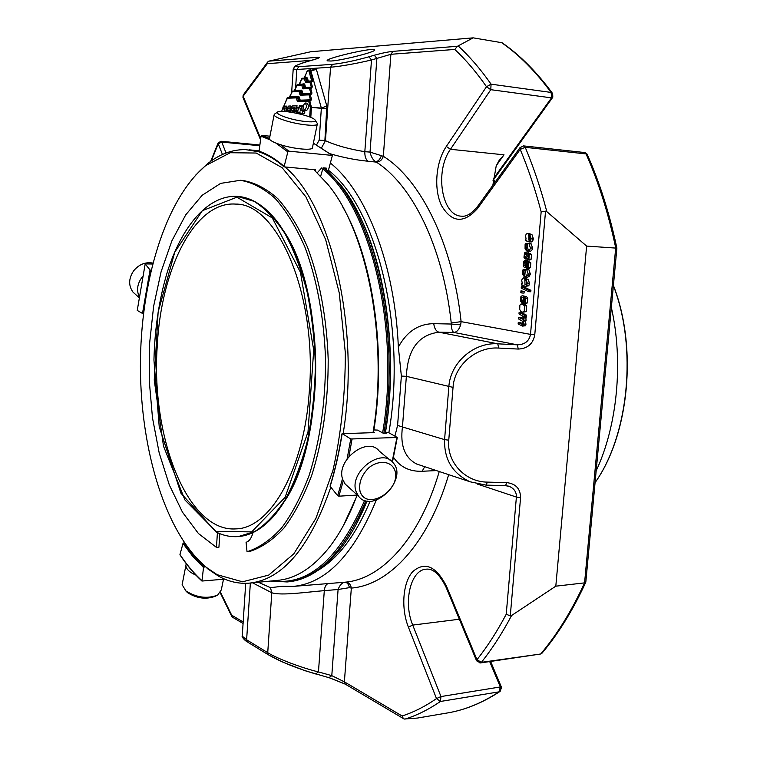 <?xml version="1.0" encoding="UTF-8"?>
<svg xmlns="http://www.w3.org/2000/svg" width="757" height="757" viewBox="0 0 757 757"><rect width="100%" height="100%" fill="white"/><g stroke="black" fill="none" stroke-linecap="round" stroke-linejoin="round"><path stroke-width="1.14" d="M157.219 346.403C160.929 269.558 194.549 200.889 235.673 204.097C277.289 203.169 317.183 294.161 309.358 390.688C304.39 469.397 270.249 528.168 236.335 528.859C187.424 532.966 150.851 436.865 157.219 346.403M238.19 536.571L238.341 536.562C250.501 535.634 262.187 528.963 273.381 516.529C298.286 488.549 315.801 429.266 315.678 366.322C315.546 303.377 297.794 244.161 272.775 216.284C261.638 204.012 250.037 197.388 237.982 196.423L237.509 196.385M284.244 501.73C325.936 441.17 325.633 291.426 283.695 231.046M240.357 180.289L242.855 180.488C254.797 182.532 266.464 188.616 277.866 198.741C288.881 211.175 298.741 227.28 307.465 247.056C319.454 278.964 326.759 318.072 328.197 359.414C328.226 401.74 322.775 440.252 311.856 474.951C303.879 496.128 294.605 513.795 284.026 527.97C272.965 539.855 261.468 547.708 249.555 551.522L247.037 551.739C258.932 547.917 270.4 540.063 281.453 528.159C292.003 513.975 301.267 496.28 309.235 475.084C320.135 440.347 325.567 401.787 325.538 359.414C324.1 318.016 316.814 278.86 304.853 246.924C296.138 227.128 286.288 211.004 275.302 198.552C263.919 188.417 252.27 182.333 240.357 180.289L220.628 183.383L202.157 195.287L185.72 214.865L171.886 240.821L161.09 271.763L153.614 306.311L149.64 343.063L149.252 380.657L152.469 417.741L159.197 452.951L169.303 484.915L182.494 512.224L198.41 533.496L216.474 547.406L217.41 532.616M252.999 532.559C251.485 538.161 249.167 541.406 246.063 542.296L247.037 551.739M185.418 590.507L187.452 592.589C196.773 598.465 206.027 599.695 215.225 596.279L216.086 595.873M286.297 117.458C279.74 115.282 276.769 113.541 277.365 112.254C278.898 108.885 310.663 115.187 314.751 119.653C319.558 123.467 300.037 122.028 286.297 117.458M360.048 491.407C358.553 483.032 361.505 475.122 368.914 467.675C379.134 459.48 391.738 461.079 395.003 470.75C401.115 490.678 366.331 511.514 360.048 491.407M219.785 533.647L218.934 547.207L216.474 547.406M182.494 582.786L182.125 584.716L185.9 590.924C196.555 597.623 207.134 599.033 217.619 595.144L221.281 589.958L223.495 579.247M186.222 563.681L185.881 565.488C186.203 569.122 189.534 572.33 195.902 575.112M152.838 263.076C145.41 261.78 139.023 264.363 133.658 270.817C128.567 278.491 128.349 285.597 133.014 292.136L135.938 294.785M142.439 276.816L141.654 277.8C137.32 284.026 136.459 290.224 139.07 296.375M315.328 120.524L317.41 123.58C319.265 127.006 298.495 124.99 284.339 120.278C278.179 118.243 274.753 116.493 274.081 115.026L275.009 113.768M317.249 124.337L312.527 147.284C314.316 150.946 293.612 149.186 279.56 144.388C273.438 142.316 270.05 140.49 269.407 138.91L269.568 138.067M356.074 491.511C348.74 472.34 381.32 447.075 392.987 462.622C408.95 479.342 372.255 515.091 358.458 496.072L356.074 491.511M348.371 486.95L345.154 484.035L342.76 479.512C335.398 460.483 367.609 435.654 379.266 451.106L389.874 460.01M217.193 574.705L242.524 581.792L268.678 575.102L293.83 553.821L315.943 518.299L332.966 470.409C341.237 433.326 345.353 394.066 345.315 352.648L339.259 292.912L325.652 239.6L305.96 196.943L282.115 167.704L256.216 153.037L230.223 152.725L205.79 165.537C164.95 199.517 140.3 282.768 140.405 366.672C140.641 450.585 165.632 533.732 206.604 567.551L217.193 574.705M196.006 557.568L207.853 568.923L218.536 576.143C228.595 581.736 239.023 584.054 249.801 583.098C282.749 579.389 309.736 547.434 330.79 487.234M343.148 433.647C360.606 328.283 331.102 204.731 285.105 167.146M259.301 151.883L245.523 149.612C231.945 149.47 219.114 154.314 207.04 164.155L195.24 175.558M313.928 169.672L327.592 184.046C367.069 230.667 388.644 340.12 373.031 432.654M357.134 495.05C349.024 516.794 339.42 534.622 328.33 548.551C312.376 568.081 295.561 578.679 277.885 580.345L249.801 583.098M357.361 495.087L343.356 525.651M342.713 206.879C373.135 259.197 386.732 352.762 373.58 432.029L373.485 432.644M205.109 566.615L203.51 567.495L201.968 581.045L224.697 579.133M201.845 580.572C194 573.418 186.705 564.741 179.958 554.531L179.977 554.843C186.742 565.101 194.066 573.834 201.958 581.054M179.958 554.531L182.995 543.479L184.348 542.76M145.183 263.909L137.244 310.427L145.193 263.909L152.602 264.013M145.24 264.032L150.037 269.975L142.496 313.445L137.244 310.427M148.098 284.026L150.993 270.334L150.037 269.975M275.813 143.026L287.849 151.883L288.833 151.145L332.389 155.431L328.472 170.136M259.727 152.11L259.083 151.192L261.014 136.165L261.865 135.389L269.937 136.203M287.849 151.883L284.045 166.871L315.518 169.805L315.224 170.817M373.911 429.929L377.592 430.099L383.279 433.269L386.609 433.155L385.758 432.238L388.284 432.446L397.293 437.48L350.737 438.994L347.141 458.799M342.524 478.698L337.669 495.703L338.881 496.185L357.313 495.04M373.58 432.029L374.611 432.607L342.41 433.676L350.737 438.994M337.669 495.703L330.043 486.174C335.048 469.927 339.022 452.478 341.965 433.846M385.493 432.531L385.389 433.193M320.694 176.144L323.078 167.836L326.286 168.12L325.993 169.161M302.63 94.388L302.895 93.811L299.886 94.493L299.072 91.531L300.151 91.133L299.829 90.783L299.072 91.531L291.947 91.824L292.58 91.086L299.64 90.793M305.336 88.02L305.591 87.452L302.582 88.134L301.769 85.181L302.563 84.443L301.769 85.181L296.839 85.418L297.473 84.68L302.317 84.453M308.052 81.652L308.288 81.103L305.289 81.775L304.465 78.832L305.26 78.094L304.465 78.832L301.759 78.983L302.384 78.245L305.005 78.103M304.068 78.151L304.816 77.233M301.854 78.643L299.895 83.667M299.119 84.595L304.134 83.8L303.699 84.888L302.847 84.784L303.935 88.086M296.933 85.077L294.993 90.074M294.189 91.02L294.852 90.433L301.437 90.149L300.993 91.237L300.151 91.133L301.239 94.445M292.032 91.483L290.111 96.461M299.904 100.766L300.188 100.17L310.465 99.839L310.597 100.936L311.562 99.441L310.465 99.839L309.083 94.871L309.887 94.123L309.083 94.871L300.529 95.193L299.886 94.493M311.032 94.578L311.988 93.102L310.89 93.499L311.032 94.578L310.181 94.474L311.562 99.441M301.911 94.417L300.993 91.237L302.081 90.849L302.895 93.811L310.89 93.499L309.518 88.55L310.313 87.803L309.518 88.55L303.226 88.834L302.582 88.134M311.449 88.257L312.404 86.79L311.316 87.187L311.449 88.257L310.607 88.153L311.988 93.102M304.607 88.049L303.699 84.888L304.778 84.5L305.591 87.452L311.316 87.187L309.944 82.267L310.739 81.519L309.944 82.267L305.932 82.475L305.289 81.775M311.875 81.983L312.821 80.526L311.733 80.914L311.875 81.983L311.032 81.87L312.404 86.79M311.666 81.633L306.557 81.728L310.493 81.529M289.288 97.416L289.969 96.82L298.741 96.499L298.296 97.596L299.375 97.208L298.741 96.499M299.375 97.208L300.188 100.17L299.11 100.558L298.296 97.596L297.018 97.142L296.375 97.89L297.454 97.492L298.532 100.813M287.158 97.861L296.943 97.151M305.298 78.103L306.822 77.469L304.674 77.593L306.964 71.499L309.074 69.805L310.862 70.789L321.356 108.043L310.332 107.286L308.648 101.23L309.452 100.473L298.476 100.813L309.244 100.482M287.603 111.733L289.94 111.686L290.016 110.74L288.313 110.768C286.988 109.131 287.121 107.56 288.701 106.046L290.887 105.989L290.726 107.882L288.445 107.939L288.37 108.885L290.007 108.847L290.783 112.168M294.766 112.869L295.079 107.778L292.259 107.854L292.193 108.8L293.811 108.762L294.312 112.784M290.915 112.187L293.735 111.61L293.82 110.664L292.098 110.692C290.764 109.046 290.896 107.466 292.495 105.952L297.104 105.829L296.148 108.705L296.914 108.696L296.753 110.598L296.044 110.617L295.959 111.572L296.716 111.553L296.839 113.295M306.812 106.567L304.607 110.238C302.526 107.551 302.781 105.138 305.355 102.999L306.812 106.567M299.933 112.925L299.81 112.102L298.182 112.14L297.615 113.257L297.274 112.396L299.45 105.772L300.595 110.976L301.674 105.715L302.526 113.361L299.933 112.925M297.615 113.257L300.046 113.276M284.698 111.459L284.982 107.097L285.521 106.131L286.903 106.094L285.966 108.942L286.714 108.923L286.553 110.815L285.607 111.525M281.68 111.345L283.402 106.188L284.414 111.44M310.89 69.928L310.72 68.565L316.057 68.206L326.835 106.065L324.885 140.509L325.453 140.679C335.701 145.382 348.826 149.053 364.827 151.693L370.031 152.091L376.872 58.412L374.308 55.223C381.575 53.198 387.783 51.911 392.94 51.362L390.886 54.296L371.488 59.992L364.827 151.693C364.704 156.311 365.763 159.49 368.016 161.232C355.724 160.02 343.205 157.56 330.459 153.851M310.862 70.789L316.057 68.206L330.554 67.241C341.502 66.228 355.147 63.806 371.488 59.992L368.924 56.794L374.308 55.223M288.445 107.939L290.556 108.185L290.3 108.885M290.556 108.185L291.171 108.166M293.054 111.62L293.063 110.806M292.259 107.854L294.378 108.09L294.123 108.8M294.378 108.09L295.06 108.081M296.233 107.759L298.353 107.996L298.135 108.838M304.607 110.238L306.746 110.475L308.951 106.822L307.361 103.245M300.188 113.399L304.655 113.597L304.816 111.676L302.686 111.44L304.816 111.676M301.806 110.371L303.935 110.617L304.21 111.61M303.935 110.617L303.983 109.916M297.643 113.257L299.715 113.493M297.936 113.011L300.027 113.247M298.182 112.14L299.838 112.32M285.862 110.825L287.963 111.061L287.707 111.733M287.963 111.061L288.966 110.844M326.835 106.065L321.356 108.043L319.208 140.13L324.885 140.509M368.924 56.794C354.427 60.825 342.334 63.333 332.626 64.317L298.854 66.682C292.647 66.815 295.703 65.045 308.033 61.364L307.721 61.459M293.224 68.944L296.839 69.493L310.72 68.565L310.323 69.966M312.887 59.973L308.033 61.364M509.433 486.467L505.515 485.644L506.793 482.625L487.366 482.114L486.136 485.142L470.069 481.783L486.136 485.142L505.26 485.559M518.271 349.062L517.334 344.823C524.8 344.605 529.19 341.123 530.515 334.376L534.764 334.831C533.06 343.877 527.563 348.617 518.271 349.062L498.683 348.069L497.784 343.82C473.835 342.107 450.254 362.717 448.835 386.874L444.586 439.618C444.047 459.414 452.535 473.466 470.059 481.783L420.655 465.337M528.708 290.215L528.585 291.691L521.204 288.114L521.327 286.648L528.708 290.215L530.922 290.3L523.532 286.733L521.327 286.648M523.712 303.519L523.768 302.071L525.036 300.557L523.806 297.775L521.355 297.52L521.128 300.075L522.093 301.258L521.866 302.715L520.485 300.908L520.948 296.356L522.368 295.703L524.327 296.517L525.547 298.353L525.103 302.914L523.712 303.519M521.847 293.006L520.825 292.495L520.967 290.849L521.989 291.35L521.847 293.006L524.052 293.082L524.194 291.426L520.967 290.849M527.544 259.935L527.61 258.487L528.443 258.023L528.272 254.882L526.361 258.468L525.33 259.055L523.958 257.285L524.573 252.857L525.983 252.015L526.124 253.519L524.885 254.305L524.724 257.002L525.292 257.56L527.572 253.699L529.313 254.437L528.888 259.206L527.544 259.935M527.724 266.369L527.553 263.237L525.642 266.805L524.629 267.372L523.768 266.871L523.248 265.593L523.863 261.184L525.254 260.342L525.405 261.846L524.175 262.632L524.014 265.319L525.046 265.641L526.285 262.802L527.487 261.837L528.594 262.793L528.168 267.552L526.825 268.281L526.891 266.833L527.724 266.369M518.687 317.486L523.238 319.369L522.718 316.123L518.99 313.928L519.113 312.471L524.431 315.167L524.298 316.634L523.428 316.18L524.099 317.779L523.816 320.504L523.002 321.082L523.787 324.119L522.5 326.106L518.129 323.977L518.252 322.529L522.822 324.403L522.33 321.138L518.554 318.943L518.687 317.486L520.882 317.533L523.447 318.848M528.859 236.175L528.812 240.092L529.995 240.007L529.786 234.547L531.159 238.606L530.439 241.18L529.351 241.795L525.273 240.641L525.396 239.155L526.096 239.051L525.547 235.985L526.162 234.093L527.326 233.459L528.168 233.875L528.859 236.175L529.815 236.231M521.952 303.879L524.478 305.781L524.241 311.534L522.784 312.234L520.816 311.354L519.681 309.424L519.879 305.26L520.759 304.134L524.156 303.945L526.692 305.847L526.446 311.591L522.784 312.234M522.841 274.715L522.888 270.287C522.794 269.246 524.09 269.076 526.768 269.776L528.112 273.93C527.279 274.025 530.184 272.785 525.708 277.053L524.715 276.816L525.254 270.467L523.74 270.798L524.005 276.305L522.841 274.715M525.065 248.835L525.112 244.397C525.017 243.357 526.314 243.148 529.011 243.801L530.354 247.936C530.487 246.385 530.581 250.822 527.856 251.106L526.938 250.898L527.487 244.52L525.964 244.89L526.229 250.397L525.065 248.835M525.737 280.573L525.954 279.096L527.307 283.194L526.598 285.73L525.585 286.307L521.469 284.992L521.592 283.515L522.264 283.44L521.743 280.364L522.349 278.5L523.437 277.914L524.838 279.305L524.98 284.585L526.153 284.547L526.408 281.528L525.737 280.573M349.384 587.659C348.665 584.158 347.122 582.341 344.776 582.228L345.4 582.161C348.674 582.275 350.652 584.253 351.333 588.085L349.384 587.659L338.086 589.495L324.299 590.649L318.46 671.913L315.66 673.957C296.981 668.403 281.547 662.195 269.36 655.344M328.992 677.666L331.793 675.641L344.388 681.849L345.258 684.139L329.342 677.799L305.26 670.778L283.137 662.271L269.076 655.231M506.793 482.625C515.858 483.761 520.447 488.776 520.57 497.671L516.397 497.056C516.548 492.173 514.23 488.634 509.442 486.458L505.723 485.587M381.301 155.904C380.033 159.396 378.159 161.355 375.68 161.78C372.946 159.935 371.062 156.708 370.031 152.091L383.326 156.302C382.048 160.049 379.702 161.989 376.305 162.112L368.016 161.232M460.653 324.885L451.219 324.034L451.238 322.993L461.117 321.649L460.653 324.885C459.149 329.579 456.897 332.105 453.897 332.446L517.334 344.823L497.784 343.82L438.984 332.2C418.517 334.726 407.645 349.431 406.367 376.324L453.036 387.385C454.332 365.252 476.276 346.441 498.683 348.069M451.219 324.034C451.437 328.869 452.326 331.68 453.897 332.446L438.984 332.2C436.146 331.339 434.404 328.491 433.752 323.674L451.219 324.034M311.979 584.877L344.776 582.228C341.946 582.795 339.723 585.218 338.086 589.495L331.793 675.641L318.46 671.913C301.863 667.977 277.166 658.599 267.732 652.685L268.603 654.947L247.955 642.296M328.547 583.533C326.229 584.016 324.81 586.391 324.299 590.649C306.765 592.031 281.604 595.891 271.791 592.759L267.732 652.685L246.621 639.797L242.249 636.145L242.316 635.17M551.683 97.587L551.096 92.43L552.657 93.603L552.809 97.199L551.493 97.871L490.782 89.686L450.453 149.29L446.327 146.442L486.505 86.724L490.782 89.686L491.056 84.169L486.505 86.724C476.418 72.208 465.848 59.784 454.768 49.442L457.436 46.281L473.191 37.85L310.73 51.75L268.811 61.147L267.741 61.951L267.297 63.683L311.676 60.314M218.224 142.761L218.253 143.792L221.735 142.079L220.883 141.247M243.111 97.785L243.347 94.795M473.191 37.85L502.061 42.742C519.908 55.072 536.675 71.896 552.373 93.215M330.989 61.033L327.384 60.844C323.192 58.857 372.349 47.312 374.526 49.773C378.339 51.192 342.959 60.371 330.989 61.033M520.22 147.331L520.22 149.384C528.291 168.669 535.275 189.458 541.16 211.78L545.542 211.156L546.828 211.648L586.628 246.091L616.879 248.164L585.814 582.152L584.574 582.871C571.838 610.606 557.36 634.148 541.132 653.49L542.154 653.007C558.448 633.609 572.964 610.076 585.7 582.398M479.55 662.782L481.395 662.337L476.976 659.688C487.413 646.544 497.16 631.395 506.225 614.249L510.275 615.867L511.59 615.498L555.808 586.173L584.574 582.871L615.706 247.842C608.458 213.512 598.579 182.2 586.06 153.917L587.148 154.277C599.705 182.551 609.603 213.815 616.86 248.069M586.628 246.091L555.808 586.173M446.327 146.442C435.691 162.13 433.581 189.43 441.643 205.8C451.92 222.851 463.88 223.741 477.544 208.478L520.22 149.384L525.235 147.331L586.06 153.917L584.915 152.564L523.475 145.883M528.585 291.691L530.789 291.767L530.922 290.3M522.368 295.703L526.531 296.593L527.752 298.419L527.317 302.98L524.099 303.538M526.531 296.593L524.327 296.517L526.531 296.583M521.866 302.715L523.74 302.762M524.185 302.043L524.298 301.324L522.093 301.258M523.551 297.605L523.333 300.151L524.298 301.324M521.989 291.35L524.194 291.426M530.345 253.604L531.528 254.551L531.102 259.32L529.834 260.058L527.705 259.944M524.885 254.305L527.023 254.418M525.415 253.633L527.506 253.746M526.124 253.519L527.714 253.604M528.339 253.5L528.405 252.157L526.191 252.034M527.582 259.168L525.33 259.055M527.014 268.29L529.134 268.394L530.383 267.656L530.808 262.897L529.692 261.95L527.544 261.837M525.642 266.805L526.986 266.833M524.175 262.632L526.314 262.736M524.705 261.96L526.815 262.073M525.405 261.846L527.023 261.931M527.629 261.846L527.686 260.484L525.481 260.37M521.753 324.337L522.86 324.356M523.011 323.892L520.456 322.567L518.252 322.529M523.002 321.082L525.207 321.129L525.992 324.166L525.528 325.747L522.604 326.106M525.207 321.129L526.03 320.552L523.816 320.504M525.86 316.672L526.03 320.552M524.298 316.634L526.512 316.691L526.635 315.224L521.318 312.527L519.113 312.471M524.431 315.167L526.635 315.224M528.812 240.092L529.872 240.158M528.66 234.802L529.739 234.869M530.752 234.613L529.54 233.601L527.374 233.459M525.273 240.641L526.758 240.735M530.439 241.18L532.654 241.313L531.565 241.928M529.786 234.547L532.001 234.689L533.373 238.739L532.654 241.313M532.199 240.139L532.578 238.834M524.156 303.945L523.683 303.935M526.068 269.246L528.982 269.88L530.326 274.025C529.484 274.119 532.398 272.889 527.922 277.147L525.718 277.062M524.005 276.305L526.219 276.4L526.427 274.98M524.222 274.886L524.875 274.914M523.409 273.637L524.98 273.703M524.715 276.816L526.919 276.911M527.345 244.464C528.537 242.808 529.834 242.628 531.225 243.934L532.559 248.069C532.701 246.517 532.796 250.946 530.07 251.229L527.875 251.116M526.229 250.397L528.443 250.52L528.66 249.1M526.446 248.977L527.099 249.015M525.632 247.738L527.203 247.823M526.938 250.898L529.152 251.021M525.954 279.096L528.159 279.191L529.522 283.336L528.812 285.815L525.595 286.316M524.98 284.585L526.096 284.632M525.036 280.686L525.916 280.715M524.838 279.305L525.916 279.352M526.957 279.144L525.642 278.008L523.437 277.914M521.469 284.992L522.69 285.039M526.598 285.73L528.812 285.815M243.082 623.494L232.267 617.069L231.699 615.186L243.177 621.97M500.112 691.368L499.081 691.841C481.972 703.026 464.741 710.066 447.396 712.962C465.091 710 482.597 702.846 499.904 691.51M345.684 684.385L404.153 719.018L417.429 718.062L447.396 712.962M321.649 147.653L325.453 140.679L330.554 67.241L332.626 64.317M330.497 163.133C366.199 191.663 394.917 264.448 398.352 347.094L401.371 376.068L397.586 425.406L402.45 426.967C400.065 445.419 404.768 457.748 416.549 463.975L420.561 465.309M365.868 500.756C344.265 551.598 318.016 578.66 287.121 581.953L288.332 581.83C306.803 580.07 324.327 568.857 340.896 548.2C350.775 535.549 359.48 519.813 367.013 500.992M385.143 433.203C400.879 341.066 379.645 232.011 340.158 184.339L324.621 167.969M356.055 524.696L367.098 501.002M385.36 433.193C398.665 354.323 385.559 261.165 355.412 207.787M398.352 347.094C406.689 331.651 418.489 323.845 433.752 323.674M401.371 376.068L406.367 376.324L402.45 426.967L444.586 439.618L448.759 440.186L453.036 387.385M436.429 470.589L422.084 471.27C409.632 471.696 400.112 467.05 393.517 457.323M397.586 425.406L394.917 436.098M376.286 500.103C353.756 554.569 326.087 583.325 293.29 586.391L282.21 586.278L270.486 587.678L271.791 592.759L252.583 582.824M258.374 582.256L270.486 587.678M328.424 170.268C376.324 206.718 407.124 328.812 388.852 432.749M370.107 501.21C355.799 535.067 338.54 558.041 318.328 570.144M446.261 587.706L476.475 660.558L476.976 659.688L446.621 586.543C436.202 566.132 424.914 561.145 412.764 571.601C402.809 582.54 400.841 608.089 408.383 627.089L436.505 698.597L440.404 701.474L499.081 691.841L500.339 686.949L440.981 696.554L436.505 698.597C425.141 706.461 413.672 712.261 402.109 715.99L344.388 681.849L351.333 588.085C389.06 585.142 428.358 543.658 448.664 474.658M403.386 718.62L402.109 715.99M542.012 653.196L540.47 654.029L480.421 662.943L476.56 660.776M540.47 654.029L481.395 662.337C492.182 648.825 502.251 633.212 511.59 615.498M495.21 182.002L493.545 179.655M492.835 185.295L496.195 166.001L498.835 160.9L504.02 154.816L496.355 165.556M611.353 307.456C623.607 361.657 617.457 425.425 596.147 470.863M529.124 276.788L528.433 273.987M527.345 269.804L527.127 269M321.659 167.95L317.287 172.738M215.896 531.386L184.916 499.932L163.493 446.128L154.248 380.061L158.137 311.979L174.791 252.109L202.327 210.692L236.903 197.189L272.302 217.921L300.472 272.359L313.71 350.037L308.004 431.935L285.124 497.321L251.674 531.887L215.896 531.386M238.048 536.581C230.535 537.101 223.249 535.587 216.18 532.02L180.923 493.186L159.225 426.768L153.945 360.001C154.721 328.424 159.178 299.091 167.325 272.009C181.86 226.088 207.957 194.767 237.357 196.375L254.021 201.305C265.016 208.222 275.311 218.953 284.906 233.506C293.839 250.113 301.258 269.624 307.143 292.041C311.941 315.697 314.685 340.461 315.366 366.322C314.789 392.183 312.149 416.956 307.446 440.64C301.646 463.076 294.312 482.616 285.436 499.26C275.908 513.852 265.66 524.62 254.683 531.584L238.341 536.562M203.51 567.495L192.874 556.565L182.995 543.479M204.324 566.69L193.716 555.818L183.875 542.797M332.02 155.242L313.36 143.205M261.865 135.389L269.511 138.389M280.497 144.691L288.833 151.145M261.014 136.165L270.05 139.846M259.083 151.192C267.524 154.068 275.803 159.074 283.922 166.218M392.164 461.751L396.905 437.641M352.024 439.249L348.949 456.471M343.29 480.913L338.881 496.185M342.107 433.979C339.155 452.658 335.162 470.144 330.147 486.439M307.295 81.69L306.386 78.548L305.544 78.444L306.623 81.728M306.15 78.208L307.465 78.16L308.288 81.103L311.733 80.914L308.922 71.063L307.976 70.571L307.03 71.697M302.601 84.443L297.473 84.68L294.123 91.02M299.895 90.793L292.58 91.086L289.221 97.416M300.529 95.193L301.172 94.445L309.66 94.123M303.226 88.834L303.86 88.086L310.077 87.812M301.437 90.149L302.081 90.849M305.932 82.475L306.604 81.728M304.134 83.8L304.778 84.5M306.822 77.469L307.465 78.16M297.198 97.151L298.05 97.246M310.805 94.228L301.21 94.445M311.241 87.907L310.351 87.812M311.581 81.633L310.777 81.529M303.992 78.151L307.2 71.338M283.884 106.245L287.064 98.211L296.375 97.89L297.179 100.851L299.214 100.795M309.452 100.473L310.379 100.577L309.31 100.473L308.648 101.23L297.823 101.561L298.513 100.813M310.597 100.936L309.745 100.832L311.468 107.352L310.786 117.43M309.074 69.805L310.2 71.167L309.121 71.565M316.454 69.313L310.2 71.167L312.821 80.526M297.179 100.851L297.823 101.561M290.726 107.882L291.199 107.939M290.082 108.866L291.152 108.989M296.044 110.617L297.728 110.806M296.753 110.598L297.756 110.711M296.943 107.74L298.551 107.92M302.526 113.361L304.655 113.597M302.052 106.661L303.141 106.784M299.763 106.245L301.125 106.406M286.553 110.815L288.663 111.052M286.051 107.996L287.405 108.156M286.742 107.977L287.414 108.062M283.705 106.652L285.02 106.803M309.67 116.975L310.332 107.286L327.081 108.866M298.854 66.682L296.839 69.493L295.58 88.238M315.906 59.037L317.647 57.295C320.864 57.172 319.378 58.043 313.199 59.888M345.107 684.006L329.56 677.827M316.596 144.767L319.208 140.13M487.366 482.114C465.11 482.02 446.516 462.101 448.759 440.186M250.359 583.041L246.621 639.797L247.473 642.002C243.622 639.902 241.436 635.852 242.249 636.145L245.713 583.325M268.811 61.147L317.647 57.295M222.454 154.485L218.253 143.792L211.269 160.948M267.297 63.683L243.148 96.243L260.701 138.55M457.436 46.281L392.94 51.362M501.068 42.288C518.753 54.457 535.426 71.167 551.096 92.43L491.056 84.169C480.629 69.247 469.681 56.52 458.222 45.997M510.275 615.867L520.57 497.671M545.542 211.156L534.764 334.831M541.16 211.78L530.515 334.376L461.117 321.649C452.705 243.3 420.542 179.437 383.326 156.302L390.886 54.296L454.768 49.442M546.828 211.648C540.782 188.616 533.581 167.183 525.235 147.331L523.617 145.893L519.983 147.662L477.364 206.746L477.544 208.478M525.547 298.353L527.752 298.419M525.103 302.914L527.317 302.98M521.128 300.075L523.333 300.151M521.355 297.52L523.522 297.596M529.313 254.437L531.528 254.551M528.888 259.206L531.102 259.32M524.724 257.002L525.926 257.058M526.361 258.468L527.61 258.534M527.279 256.424L528.869 256.509M527.809 255.204L528.689 255.251M528.168 267.552L530.383 267.656M528.594 262.793L530.808 262.897M524.014 265.319L525.216 265.376M526.56 264.761L528.159 264.836M527.09 263.55L527.97 263.587M523.314 325.709L525.528 325.747M524.099 317.779L526.314 317.826M528.168 233.875L530.383 234.017M524.478 305.781L526.692 305.847M524.241 311.534L526.446 311.591M526.768 269.776L528.982 269.88M523.74 270.798L525.226 270.864M529.011 243.801L531.225 243.934M525.964 244.89L527.449 244.975M524.346 278.358L526.55 278.453M220.58 592.457L231.699 615.186M376.305 162.112C412.224 184.85 443.148 246.981 451.238 322.993M422.084 471.27L424.772 466.709M439.249 471.526C419.728 538.52 381.888 579.067 345.4 582.161M323.371 167.855C371.28 205.119 402.043 328.245 383.856 433.25M364.637 500.405C339.07 558.94 308.487 585.748 272.88 580.837M322.775 168.896C370.258 206.33 400.623 328.604 382.616 432.9M477.383 484.073L516.397 497.056L506.225 614.249M404.872 719.15C416.814 715.422 428.661 709.536 440.404 701.474L440.981 696.554L412.726 625.083L408.383 627.089M552.676 97.407L551.493 97.871L493.223 178.964M493.062 180.573L493.725 181.462L494.974 181.576M528.377 252.819L528.585 253.51M477.61 206.406L477.364 206.746C468.242 217.723 462.678 216.171 461.59 216.18C441.662 215.991 434.442 171.196 450.453 149.29L504.02 154.816M501.418 687.29L500.339 686.949L489.684 661.571M500.169 691.33L501.513 687.422L500.462 687.28M459.338 619.235L412.726 625.083C403.065 602.203 410.578 569.898 426.106 569.179C433.127 568.356 439.808 574.449 446.166 587.47L446.621 586.543M259.783 145.732L221.735 142.079L226.05 152.999M493.725 181.462L494.198 183.402M613.378 285.616C637.489 347.633 628.868 435.095 595.049 482.654M187.452 592.589L185.9 590.924M182.125 584.716L185.881 565.488M133.014 292.136L138.91 297.473M277.365 112.254L274.185 114.307M274.081 115.026L269.407 138.91M358.458 496.072L345.154 484.035M206.604 567.551L207.853 568.923M205.79 165.537L207.04 164.155M248.93 149.81L259.14 150.775M313.37 143.168L332.389 155.422M259.528 152.062C267.817 154.882 275.993 159.822 284.045 166.881M397.302 437.48L392.467 462.044M306.102 78.208L301.693 78.785L299.043 84.604M311.165 87.907L303.907 88.086M298.012 97.246L287.707 97.473L283.752 106.226M310.739 94.228L309.887 94.123M310.171 69.947L310.872 69.975M290.007 108.847L291.152 108.98M305.355 102.999L307.493 103.245M301.674 105.715L303.245 105.895M299.45 105.772L301.286 105.98M283.402 106.188L285.181 106.387M317.76 58.412L307.929 61.383C304.229 62.169 294.653 65.831 294.662 66.484L293.186 69.341L291.672 92.165M210.692 161.364L218.12 143.007L220.93 141.256L259.878 145.013M260.54 139.818L242.959 97.426L243.148 95.108L267.732 61.942M526.598 296.649L524.393 296.574M526.494 296.555L524.289 296.489M526.115 303.604L523.91 303.538M530.43 253.614L528.272 253.491M528.197 252.138L525.983 252.015M527.629 259.944L529.834 260.058M526.919 268.29L529.134 268.394M527.459 260.455L525.254 260.342M526.834 267.486L524.629 267.382M525.992 324.157L523.787 324.11M526.001 324.11L523.787 324.062L526.001 324.072M525.983 324.261L523.768 324.223M531.565 241.937L529.351 241.805M533.373 238.748L531.149 238.606M533.354 238.881L531.14 238.739M533.382 238.654L531.168 238.512M521.715 303.86L523.92 303.926M530.326 274.015L528.112 273.92M530.326 274.006L528.112 273.902M530.316 274.072L528.102 273.977M532.568 248.041L530.354 247.918L532.568 248.031M532.559 248.097L530.345 247.974M529.522 283.288L527.307 283.203M529.522 283.269L527.307 283.184M529.512 283.421L527.298 283.336M529.531 283.194L527.317 283.109M231.765 616.397L220.287 592.892M293.29 586.391L318.281 584.376M314.95 584.641L318.195 584.376M270.59 581.064L287.121 581.953M508.117 486.022L509.215 486.382M584.906 152.554L587.063 154.078M501.38 687.063L490.612 661.429M493.091 180.289L552.506 97.653M613.397 285.408C637.687 347.472 629.19 434.755 595.049 482.673"/></g></svg>
